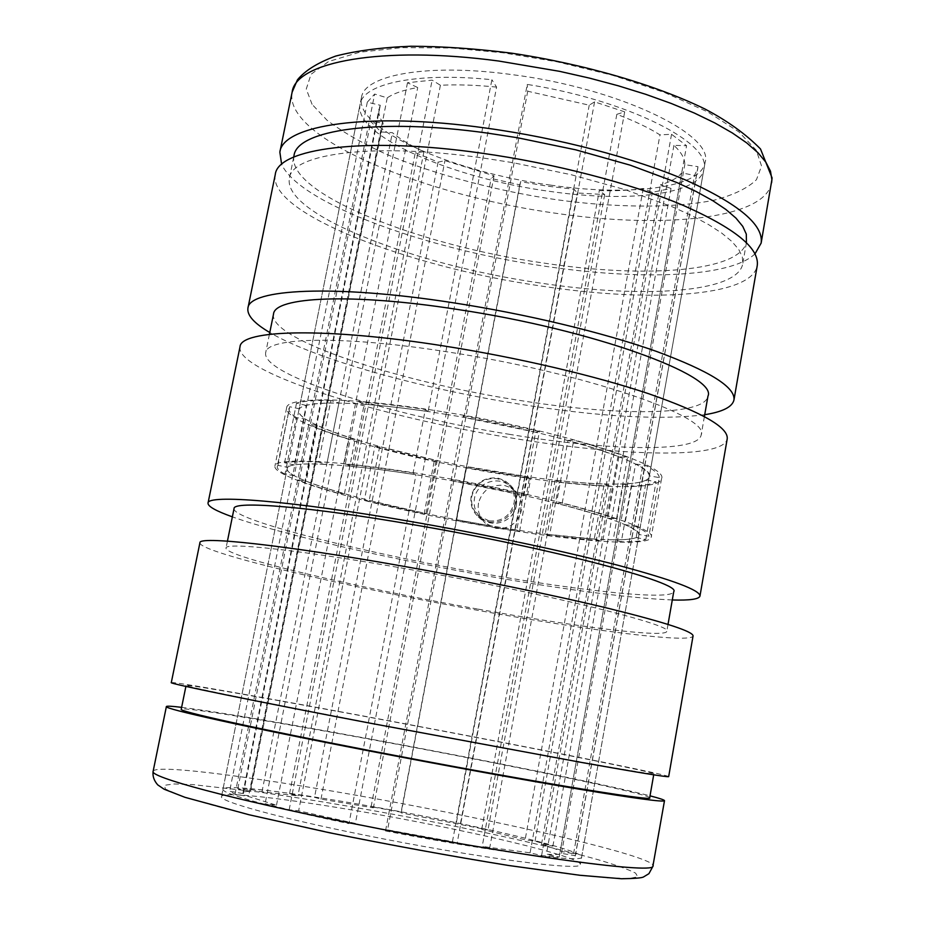 <?xml version="1.0" encoding="UTF-8"?>
<svg xmlns="http://www.w3.org/2000/svg" width="925" height="925" viewBox="0 0 925 925"><rect width="100%" height="100%" fill="white"/><g stroke="black" fill="none" stroke-linecap="round" stroke-linejoin="round"><path stroke-width="0.69" stroke-dasharray="4.62 3.47" d="M312.095 104.352L306.256 89.066L311.031 74.289L328.653 61.489L359.559 52.228L401.785 47.614L451.284 47.984L503.073 52.794L556.804 61.755L612.385 75.214L664.485 92.465L707.833 111.983L738.798 131.824L756.28 150.22L761.553 166.003L756.477 179.658C747.955 187.995 734.092 194.782 714.875 200.02C672.394 208.9 610.986 207.35 555.752 199.603C500.413 191.567 435.606 175.183 384.777 153.585C360.97 142.542 341.73 131.419 327.022 120.215L312.095 104.352M173.969 783.961L192.758 784.597L258.353 791.973C314.107 799.836 382.383 811.826 439.329 823.123C496.112 834.442 557.706 848.317 598.29 859.764C616.385 865.164 628.827 869.616 635.591 873.131L637.764 876.819L629.093 878.496L607.528 877.825L572.043 874.287C513.433 867.118 424.91 852.018 352.575 837.46L249.669 814.856C219.861 807.433 196.597 800.946 179.855 795.407L165.436 789.048L164.349 785.313L173.969 783.961M445.919 414.331C554.422 431.605 656.311 464.2 649.246 476.653C647.5 488.712 576.287 485.405 496.852 471.947C398.976 455.956 295.179 425.199 298.821 410.434C299.006 399.727 361.397 400.409 445.919 414.331M550.548 185.116C628.931 196.597 700.907 188.295 705.093 162.442C714.736 134.634 617.715 87.736 510.843 74.463C427.685 63.131 364.092 74.925 361.467 97.518C354.368 129.384 453.84 172.247 550.548 185.116M431.605 475.693C548.409 495.037 658.346 527.03 651.2 537.171C649.743 547.311 573.384 541.322 488.423 526.556C383.887 508.866 271.881 478.468 274.922 466.061C274.586 457.066 340.758 460.257 431.605 475.693M489.244 522.139C502.795 523.053 511.467 516.867 515.26 503.582C516.404 496.54 514.751 490.366 510.288 485.058L504.553 480.433L497.511 477.994C483.879 476.999 475.115 483.035 471.207 496.112C469.958 504.229 472.305 511.12 478.237 516.809L489.244 522.139M443.792 411.937C560.273 430.46 669.226 465.402 661.56 478.653C659.606 491.626 583.085 487.984 498.321 473.612C394.015 456.545 282.877 423.708 286.634 407.809C286.796 396.397 353.223 397.033 443.792 411.937M478.514 503.038C477.3 510.947 479.578 517.665 485.359 523.192L496.078 528.395C509.305 529.297 517.78 523.284 521.48 510.346C522.59 503.489 520.972 497.453 516.601 492.25L510.982 487.729L504.113 485.324C490.84 484.376 482.307 490.273 478.514 503.038M755.02 253.832C730.461 277.488 639.753 280.553 544.998 266.238C426.032 249.102 299.7 203.639 281.639 164.384M365.491 835.321C475.993 857.776 584.057 871.72 580.333 864.366C581.721 858.643 511.56 840.513 430.853 824.522C331.566 804.565 222.335 789.268 221.514 796.564C218.566 801.189 279.315 818.047 365.491 835.321M433.813 477.67C542.628 495.708 645.43 525.562 638.863 535.078C637.568 544.524 566.516 539.021 486.885 525.18C388.801 508.6 284.183 480.133 287.178 468.628C286.9 460.188 349.049 463.252 433.813 477.67M240.014 346.817C235.227 372.047 379.701 416.978 512.901 438.242C621.739 456.395 723.593 459.274 727.212 438.878M672.29 599.978C629.266 598.093 567.568 590.104 487.197 575.998C387.321 558.434 280.021 533.979 232.36 516.855M293.988 155.77C286.345 193.487 418.643 245.391 543.623 263.047C645.511 278.598 741.422 271.869 746.66 241.298M539.899 282.981C414.816 265.047 282.125 214.23 289.433 178.12C291.757 153.515 372.995 142.253 483.336 158.036L512.716 162.638L571.176 174.709L625.647 189.833L672.325 206.818L691.796 215.617L708.319 224.428L721.708 233.088L731.86 241.46L738.728 249.438L742.336 256.907L742.752 263.775C737.722 293.04 641.881 298.717 539.899 282.981M234.048 508.565C231.678 519.792 363.248 552.722 484.018 573.743C582.507 591.248 672.29 600.776 673.747 591.653M477.427 609.008C356.495 587.491 224.243 556.48 226.024 548.074C224.648 541.923 300.301 549.97 407.058 568.967C544.837 593.145 674.556 625.242 666.798 631.359C665.734 638.204 576.078 626.815 477.427 609.008M273.511 314.118C268.319 339.059 396.582 381.239 516.497 399.912C614.2 415.903 704.572 416.435 707.949 396.212M510.045 434.426C389.957 415.29 261.047 374.926 265.683 352.691C266.25 337.22 342.932 335.232 448.613 352.078C585.086 372.96 710.909 416.759 701.173 434.97C698.167 453.019 607.91 450.706 510.045 434.426M181.624 707.347C224.116 712.504 344.308 733.641 453.828 754.777C538.755 771.126 618.12 787.603 650.032 795.847M275.268 174.548C267.683 213.213 408.931 267.048 541.298 286.056C649.373 302.764 751.759 296.937 757.24 265.614M704.711 414.701C660.866 420.308 599.053 416.782 519.272 404.121C420.147 388.292 314.928 359.085 269.776 332.514M199.916 542.755C198.389 552.352 346.563 586.982 480.688 610.858C590.381 630.677 691.611 643.638 693.056 635.938M668.671 776.63C668.81 775.069 568.054 754.8 457.748 733.779C322.964 708.018 172.142 680.835 171.287 682.638M374.833 723.847C261.521 702.191 183.127 686.061 186.098 685.402C186.63 683.656 328.375 709.197 455.771 733.548C559.879 753.389 654.137 772.352 653.871 773.786C660.67 776.653 521.238 751.909 374.833 723.847M649.685 797.789C650.217 794.876 556.029 774.711 451.828 754.673C324.328 730.022 182.144 705.706 181.231 709.278M618.906 456.742L607.864 518.15C594.266 513.479 577.131 508.507 556.468 503.223L567.962 440.439C588.485 446.081 605.459 451.504 618.906 456.742L627.566 457.401L616.513 519.018L607.864 518.15M649.304 475.878L638.886 534.477C638.597 531.956 633.891 528.672 624.78 524.625L635.602 464.096C644.563 468.767 649.13 472.698 649.304 475.878L659.259 477.589L648.876 536.234L638.886 534.477M623.207 484.018L613.206 539.83C624.479 539.946 632.133 539.183 636.169 537.564L646.425 479.948C642.285 482.214 634.538 483.578 623.207 484.018L631.255 486.087L621.299 541.784L613.206 539.83M555.092 480.191L545.207 534.049L594.243 539.055L604.164 484.018C589.884 483.555 573.523 482.272 555.092 480.191L559.313 481.983L549.485 535.633L545.207 534.049M385.517 830.939C490.828 851.52 584.554 863.383 581.663 856.989C582.993 851.613 512.808 833.772 432.102 817.816C332.85 797.94 223.7 782.342 222.971 789.21C220.682 793.28 271.649 807.618 348.945 823.597L415.984 474.768C392.212 471.056 370.89 468.258 352.009 466.385L364.196 404.237C383.1 405.636 404.41 408.087 428.125 411.567L491.892 79.723C416.678 71.907 362.843 83.666 360.103 104.259C353.072 135.767 452.649 178.375 549.392 191.325C627.798 202.841 699.774 194.793 703.902 169.229C712.273 143.375 628.433 100.374 527.262 84.418L464.038 417.418L535.61 432.206L523.897 495.407L451.99 480.838L385.517 830.939L387.563 829.875L452.452 841.646L457.089 843.45L489.568 848.664L482.214 846.421L530.094 852.815L541.587 855.579L559.186 857.059L546.409 854.214C555.382 854.723 560.423 854.446 561.51 853.382L575.35 855.718L573.558 853.74L560.226 851.278C557.359 849.508 551.115 847.184 541.507 844.317L552.896 846.132L535.043 841.183L525.134 839.761L481.728 829.332L487.984 829.91L401.219 812.878L520.613 181.658L547.519 186.179L573.997 189.22L577.373 192.99L604.696 194.562L599.296 190.654C615.749 191.059 630.399 190.342 643.245 188.492L652.31 192.308L671.018 188.434L660.415 184.861C670.671 181.855 677.782 177.831 681.748 172.802L694.478 175.472L697.785 168.396L697.982 166.673L684.789 164.662C684.986 158.753 681.367 152.313 673.932 145.352L686.581 145.711L671.55 134.287L659.964 134.865C648.656 127.731 634.284 120.886 616.825 114.33L624.687 111.856L594.59 101.854L589.225 105.184L527.724 91.24L527.262 84.418M486.897 525.18L516.786 530.037L526.695 476.56L466.397 466.489L456.349 519.642L486.897 525.18M516.786 530.037L519.572 531.401L488.134 526.29L456.025 520.463L456.349 519.642M489.128 520.925C502.125 521.793 510.427 515.873 514.057 503.154C515.156 496.39 513.56 490.458 509.27 485.359L503.778 480.954L497.049 478.618C483.995 477.682 475.6 483.463 471.854 495.997C470.663 503.743 472.895 510.346 478.549 515.78L489.128 520.925M519.572 531.401L529.435 478.156L466.027 467.553L456.025 520.463M516.3 505.582C517.387 498.876 515.768 492.956 511.444 487.822C500.772 474.629 476.907 481.543 474.467 498.471C473.265 506.137 475.438 512.635 480.965 517.965C492.331 529.1 513.988 521.538 516.3 505.582M287.872 467.391L287.155 468.628C286.843 470.547 289.19 472.906 294.231 475.693L305.539 419.048C300.625 415.764 298.382 412.885 298.81 410.434L287.872 467.391L277.939 465.333L277.257 466.558L289.698 406.734L277.939 465.333M317.263 425.408L306.175 481.185C316.072 485.128 328.826 489.313 344.424 493.765L355.096 439.41C339.637 434.553 327.022 429.894 317.263 425.408L308.834 424.309L297.723 479.983L306.175 481.185M379.689 446.602L369.202 500.437L425.997 513.56L436.172 460.326L379.689 446.602L374.81 446.648L364.346 500.286L369.202 500.437M338.908 403.011L326.768 464.396C311.725 463.598 300.903 463.795 294.323 464.974L306.221 405.428C312.916 403.589 323.808 402.78 338.908 403.011L330.861 400.467L318.639 462.061L326.768 464.396M466.397 466.489L466.027 467.553M526.695 476.56L529.435 478.156M594.243 539.055L601.215 540.94L549.485 535.633M604.164 484.018L611.09 486.053C595.989 485.544 578.726 484.18 559.313 481.983M601.215 540.94L611.09 486.053M636.169 537.564L645.823 539.46C641.441 541.148 633.267 541.923 621.299 541.784M646.425 479.948L656.033 481.856C651.547 484.226 643.291 485.637 631.255 486.087M645.823 539.46L656.033 481.856M401.219 812.878L401.126 812.162L371.122 806.681L373.399 807.803L320.975 799.142L314.512 797.327L289.56 793.731L297.931 795.835L261.983 791.823L250.444 789.337L237.806 788.759L250.49 791.337C245.726 791.361 243.229 791.835 242.986 792.783L243.367 793.662L229.643 791.21L235.008 794.251L248.513 796.494L276.483 805.224L265.105 803.698L289.155 809.791L298.648 810.82L355.373 823.423L496.586 87.089L491.892 79.723M496.586 87.089C475.947 85.019 457.216 84.406 440.404 85.25L432.125 80.14L407.486 82.73L417.707 87.563C404.005 89.852 393.853 93.286 387.24 97.853L374.637 94.061L367.294 102.189L380.302 105.288L379.065 108.838C378.221 113.301 379.585 118.042 383.147 123.048L370.798 121.522L380.961 131.951L392.373 132.668C400.248 139.201 410.758 145.56 423.904 151.746L415.302 152.59L438.092 162.153L444.937 160.626L494.042 175.785L491.129 178.49L519.781 184.827L520.613 181.658M294.231 475.693L284.981 474.167L296.312 417.58L305.539 419.048M355.373 823.423L348.945 823.597M344.424 493.765L338.226 493.256C321.75 488.562 308.256 484.145 297.723 479.983M355.096 439.41L348.875 439.086C332.549 433.975 319.206 429.05 308.834 424.309M338.226 493.256L348.875 439.086M425.997 513.56L424.113 514.069L364.346 500.286M436.172 460.326L434.241 461.078L374.81 446.648M424.113 514.069L434.241 461.078M659.259 477.589C659.201 474.248 654.484 470.108 645.107 465.171L634.296 525.874C643.823 530.141 648.679 533.598 648.876 536.234M556.468 503.223L562.192 503.212C584.091 508.808 602.198 514.08 616.513 519.018M567.962 440.439L573.731 440.127C595.457 446.104 613.402 451.863 627.566 457.401M562.192 503.212L573.731 440.127M451.99 480.838L451.331 479.439L463.437 415.672L464.038 417.418M527.724 91.24L387.563 829.875M451.331 479.439L527.666 494.91L523.897 495.407M535.61 432.206L539.425 431.374L527.666 494.91M463.437 415.672L539.425 431.374M635.602 464.096L645.107 465.171M624.78 524.625L634.296 525.874M452.452 841.646L589.225 105.184M594.59 101.854L457.089 843.45M489.568 848.664L624.687 111.856M530.094 852.815L659.964 134.865M616.825 114.33L482.214 846.421M671.55 134.287L541.587 855.579M559.186 857.059L686.581 145.711M561.51 853.382L684.789 164.662M673.932 145.352L546.409 854.214M697.982 166.673L575.177 856.064M573.558 853.74L694.478 175.472M681.748 172.802L560.226 851.278M541.507 844.317L660.415 184.861M671.018 188.434L552.896 846.132M535.043 841.183L652.31 192.308M643.245 188.492L525.134 839.761M481.728 829.332L599.296 190.654M604.696 194.562L487.984 829.91M460.384 823.932L577.373 192.99M573.997 189.22L456.164 823.793M519.781 184.827L401.126 812.162M371.122 806.681L491.129 178.49M494.042 175.785L373.399 807.803M320.975 799.142L444.937 160.626M438.092 162.153L314.512 797.327M289.56 793.731L415.302 152.59M423.904 151.746L297.931 795.835M261.983 791.823L392.373 132.668M380.961 131.951L250.444 789.337M237.806 788.759L370.798 121.522M250.49 791.337L383.147 123.048M243.367 793.662L380.302 105.288M367.294 102.189L229.643 791.21M235.008 794.251L374.637 94.061M276.483 805.224L417.707 87.563M387.24 97.853L248.513 796.494M407.486 82.73L265.105 803.698M289.155 809.791L432.125 80.14M440.404 85.25L298.648 810.82M294.323 464.974L284.565 462.743C291.421 461.471 302.776 461.24 318.639 462.061M306.221 405.428L296.52 403.092C303.493 401.115 314.939 400.236 330.861 400.467M284.565 462.743L296.52 403.092M428.125 411.567L425.315 409.463L413.105 472.987L415.984 474.768M364.196 404.237L357.57 401.728C377.573 403.196 400.155 405.774 425.315 409.463M352.009 466.385L345.303 464.142L357.57 401.728M345.303 464.142C365.271 466.108 387.876 469.056 413.105 472.987M284.981 474.167C279.489 471.16 276.922 468.628 277.257 466.558M299.596 408.827L289.698 406.734M296.312 417.58C290.959 414.053 288.496 410.954 288.958 408.318M771.6 182.768C765.241 219.213 662.612 229.157 554.908 213.143C444.069 197.615 327.277 155.319 298.324 114.18C292.867 106.468 290.808 99.137 292.127 92.176M153.134 771.3C153.527 769.901 157.389 769.207 164.696 769.218C203.673 769.288 329.52 788.967 443.237 811.56C553.925 833.356 654.368 858.284 653.212 865.8M705.093 162.442L649.246 476.653M661.56 478.653L651.2 537.171M478.237 516.809L485.347 523.192M638.863 535.078L580.333 864.366M293.722 157.088L289.433 178.12M227.434 541.137L226.024 548.074M269.406 334.353L265.683 352.691M186.098 685.402L185.89 686.431M361.467 97.518L298.821 410.434L360.103 104.259M286.634 407.809L274.922 466.061M510.299 485.058L516.601 492.25M222.971 789.21L287.155 468.628L221.514 796.564M746.429 242.627L742.752 263.775M668.023 624.387L666.798 631.359M704.399 416.539L701.173 434.97M653.871 773.786L653.697 774.826M581.663 856.989L703.902 169.229M509.27 485.359L511.444 487.822M575.35 855.718L697.785 168.396M242.986 792.783L379.065 108.838M478.549 515.78L480.965 517.965"/><path stroke-width="1.39" d="M281.639 164.384L279.859 152.151C282.507 124.968 368.543 111.578 485.914 128.066C558.746 138.068 635.082 158.233 686.87 180.572C738.936 204.136 763.692 224.983 761.148 243.09L755.02 253.832M699.959 596.093L727.212 438.878C728.588 427.535 702.445 412.492 648.783 393.761C595.446 375.839 517.653 357.547 444.069 345.996C325.473 327.138 240.558 329.647 240.014 346.817L208.021 503.131C206.842 494.193 290.808 500.668 410.388 521.457C484.55 534.28 563.545 551.023 618.131 565.314C673.099 580.044 700.387 590.312 699.959 596.093C698.999 599.203 689.772 600.498 672.29 599.978M232.36 516.855C215.907 510.958 207.79 506.391 208.021 503.131M746.429 242.627L746.302 234.129L742.752 226.371L735.953 218.103L725.871 209.455L712.551 200.54L696.097 191.487L676.695 182.468L630.145 165.147L575.801 149.838L517.445 137.733L488.099 133.188C377.897 117.648 296.532 130.078 293.988 155.77L293.722 157.088M668.023 624.387L673.747 591.653C681.91 583.062 552.988 548.571 415.475 525.065C308.927 506.507 233.065 500.517 234.048 508.565L227.434 541.137M704.399 416.539L707.949 396.212C718.077 375.642 593.006 329.589 456.8 309.343C351.338 292.901 274.459 296.844 273.511 314.118L269.406 334.353M650.032 795.847C659.629 798.321 664.451 799.94 664.497 800.68C663.641 802.299 634.862 798.414 578.148 789.025C521.92 779.613 441.364 764.94 366.439 750.418C245.588 727.038 162.904 708.55 166.384 706.561C166.697 705.891 171.784 706.145 181.624 707.347M733.953 399.982L757.24 265.614C759.656 248.282 734.739 228.093 682.5 205.073C630.526 183.231 554.029 163.286 481.104 153.099C363.594 136.345 277.685 148.497 275.268 174.548L247.923 308.141C248.894 288.97 334.041 284.276 452.394 302.648C525.828 313.887 603.331 332.561 656.357 351.373C709.706 371.075 735.572 387.274 733.953 399.982C732.322 406.977 722.575 411.891 704.711 414.701M269.776 332.514C254.178 323.38 246.894 315.263 247.923 308.141M401.843 565.996C282.009 544.709 198.285 535.922 199.916 542.755L171.287 682.638C168.073 683.332 250.906 700.387 371.607 723.466L582.854 762.686C639.36 772.722 667.966 777.358 668.671 776.63L693.056 635.938C693.23 631.578 665.665 622.548 610.35 608.847C555.451 595.492 476.155 579.143 401.843 565.996M185.89 686.431L181.231 709.278C178.005 711.175 256.248 728.634 369.699 750.58C516.277 779.081 656.218 802.253 649.685 797.789L653.697 774.826M771.6 182.768L772.074 177.877L760.5 148.971C745.908 134.125 727.408 120.805 704.989 109.034C655.582 84.857 583.848 63.975 511.548 53.164C475.785 48.655 442.208 46.343 410.827 46.25C381.528 47.418 356.483 50.702 335.671 56.078C317.761 62.657 305.019 70.578 297.445 79.839L292.127 92.176C295.422 61.952 381.782 45.267 498.772 61.038L559.475 71.317L589.398 78.093L618.316 85.817L645.743 94.315L671.226 103.461L694.363 113.058L714.84 122.956L732.369 132.98L746.787 142.959L757.968 152.741L765.865 162.199L770.49 171.194L771.901 179.635L761.148 243.09M664.497 800.68L652.853 866.378C652.576 874.322 504.437 854.157 352.425 823.435C231.157 799.212 148.913 776.838 153.134 771.3L166.384 706.561M653.212 865.8L648.922 873.674L643.58 876.912C642.031 877.964 634.666 878.565 621.496 878.75L579.859 875.27L508.565 865.476C450.406 856.064 390.581 845.126 329.069 832.673L249.126 814.775L185.023 797.338L164.13 789.222L157.713 784.862C153.966 780.584 152.44 776.063 153.134 771.3M292.127 92.176L279.859 152.151"/></g></svg>
